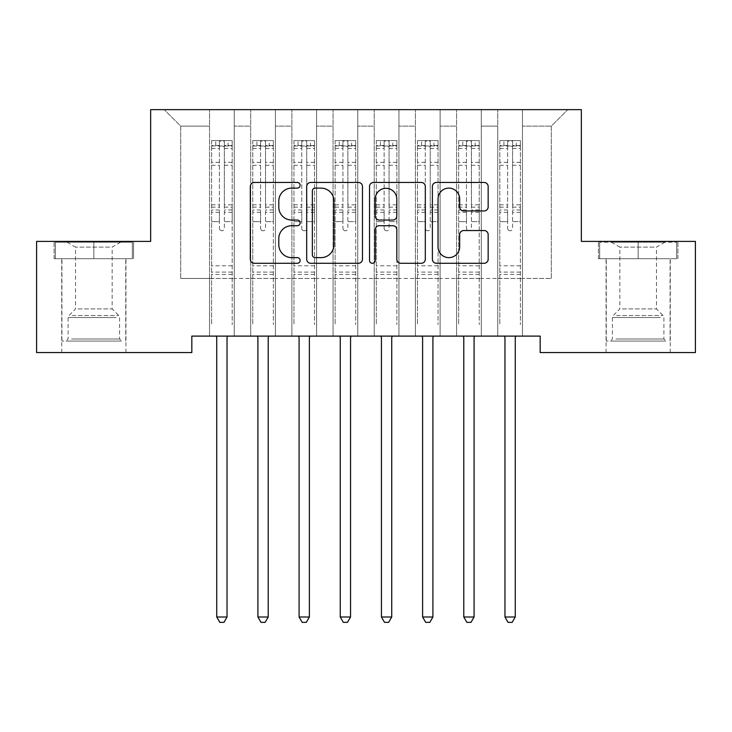 <?xml version="1.0" encoding="UTF-8"?>
<svg xmlns="http://www.w3.org/2000/svg" width="732" height="732" viewBox="0 0 732 732"><rect width="100%" height="100%" fill="white"/><g stroke="black" fill="none" stroke-linecap="round" stroke-linejoin="round"><path stroke-width="0.55" stroke-dasharray="3.66 2.75" d="M300.12 185.287A2.827 2.827 0 0 0 297.293 182.46L254.352 182.46A4.044 4.044 0 0 0 250.307 186.504L250.307 259.247A4.044 4.044 0 0 0 254.352 263.291L297.293 263.291A2.827 2.827 0 0 0 300.12 260.464A2.827 2.827 0 0 0 297.293 257.637L291.739 257.637A12.929 12.929 0 0 1 278.8 244.698L278.8 238.641A12.929 12.929 0 0 1 291.739 225.703L297.293 225.703A2.827 2.827 0 0 0 300.12 222.876A2.827 2.827 0 0 0 297.293 220.048L291.739 220.048A12.929 12.929 0 0 1 278.8 207.11L278.8 201.053A12.929 12.929 0 0 1 291.739 188.115L297.293 188.115A2.827 2.827 0 0 0 300.12 185.287M638.167 258.698L598.428 258.698L638.167 258.698L638.167 241.404L598.428 241.404L677.905 241.404L638.167 241.404L638.167 258.698L599.673 258.698L676.67 258.698L638.167 258.698L638.167 242.228L599.673 242.228L676.67 242.228L638.167 242.228L638.167 258.698M638.167 352.577L606.05 352.577L638.167 352.577M54.104 258.698L54.104 241.404L54.104 258.698L133.563 258.698L54.095 258.698M93.833 352.577L125.95 352.577L93.833 352.577M581.345 109.644L150.655 109.644L150.655 241.404L36.6 241.404L36.6 352.577L191.83 352.577L191.83 336.107L540.17 336.107L540.17 352.577L695.4 352.577L695.4 241.404L581.345 241.404L581.345 109.644M497.76 109.644L567.758 109.644L522.465 109.644L522.465 278.462L551.288 278.462L522.465 278.462L522.465 126.114L551.288 126.114L522.465 126.114L522.465 109.644L522.465 336.107L522.465 109.644L497.76 109.644L497.76 278.462L497.76 126.114L481.29 126.114L497.76 126.114L497.76 109.644L497.76 336.107L522.465 336.107L522.465 278.462L522.465 336.107L497.76 336.107L522.465 336.107L497.76 336.107L497.76 109.644M456.585 109.644L481.29 109.644L481.29 278.462L497.76 278.462L481.29 278.462L481.29 109.644L481.29 336.107L481.29 109.644L440.115 109.644L456.585 109.644L456.585 278.462L456.585 126.114L440.115 126.114L456.585 126.114L456.585 109.644L456.585 336.107L481.29 336.107L481.29 278.462L481.29 336.107L456.585 336.107L481.29 336.107L456.585 336.107L456.585 109.644M415.41 109.644L440.115 109.644L440.115 278.462L456.585 278.462L440.115 278.462L440.115 109.644L440.115 336.107L440.115 109.644L398.94 109.644L415.41 109.644L415.41 278.462L415.41 126.114L398.94 126.114L415.41 126.114L415.41 109.644L415.41 336.107L440.115 336.107L440.115 278.462L440.115 336.107L415.41 336.107L440.115 336.107L415.41 336.107L415.41 109.644M374.235 109.644L398.94 109.644L398.94 278.462L415.41 278.462L398.94 278.462L398.94 109.644L398.94 336.107L398.94 109.644L357.765 109.644L374.235 109.644L374.235 278.462L374.235 126.114L357.765 126.114L374.235 126.114L374.235 109.644L374.235 336.107L398.94 336.107L398.94 278.462L398.94 336.107L374.235 336.107L398.94 336.107L374.235 336.107L374.235 109.644M333.06 109.644L357.765 109.644L357.765 278.462L374.235 278.462L357.765 278.462L357.765 109.644L357.765 336.107L357.765 109.644L316.59 109.644L333.06 109.644L333.06 278.462L333.06 126.114L316.59 126.114L333.06 126.114L333.06 109.644L333.06 336.107L357.765 336.107L357.765 278.462L357.765 336.107L333.06 336.107L357.765 336.107L333.06 336.107L333.06 109.644M291.885 109.644L316.59 109.644L316.59 278.462L333.06 278.462L316.59 278.462L316.59 109.644L316.59 336.107L316.59 109.644L275.415 109.644L291.885 109.644L291.885 278.462L291.885 126.114L275.415 126.114L291.885 126.114L291.885 109.644L291.885 336.107L316.59 336.107L316.59 278.462L316.59 336.107L291.885 336.107L316.59 336.107L291.885 336.107L291.885 109.644M250.71 109.644L275.415 109.644L275.415 278.462L291.885 278.462L275.415 278.462L275.415 109.644L275.415 336.107L275.415 109.644L234.24 109.644L250.71 109.644L250.71 278.462L250.71 126.114L234.24 126.114L250.71 126.114L250.71 109.644L250.71 336.107L275.415 336.107L275.415 278.462L275.415 336.107L250.71 336.107L275.415 336.107L250.71 336.107L250.71 109.644M209.535 109.644L234.24 109.644L234.24 278.462L250.71 278.462L234.24 278.462L234.24 109.644L234.24 336.107L234.24 109.644L164.243 109.644L209.535 109.644L209.535 278.462L209.535 126.114L180.713 126.114L209.535 126.114L209.535 109.644L209.535 336.107L234.24 336.107L234.24 278.462L234.24 336.107L209.535 336.107L234.24 336.107L209.535 336.107L209.535 109.644M551.288 278.462L551.288 126.114L567.758 109.644L551.288 126.114L551.288 278.462M180.713 278.462L209.535 278.462L180.713 278.462L180.713 126.114L164.243 109.644L180.713 126.114L180.713 278.462M497.76 278.462L522.465 278.462L497.76 278.462L497.76 336.107L497.76 278.462M456.585 278.462L481.29 278.462L456.585 278.462L456.585 336.107L456.585 278.462M415.41 278.462L440.115 278.462L415.41 278.462L415.41 336.107L415.41 278.462M374.235 278.462L398.94 278.462L374.235 278.462L374.235 336.107L374.235 278.462M333.06 278.462L357.765 278.462L333.06 278.462L333.06 336.107L333.06 278.462M291.885 278.462L316.59 278.462L291.885 278.462L291.885 336.107L291.885 278.462M250.71 278.462L275.415 278.462L250.71 278.462L250.71 336.107L250.71 278.462M209.535 278.462L234.24 278.462L209.535 278.462L209.535 336.107L209.535 278.462M133.563 241.404L93.833 241.404L133.563 241.404L133.563 258.698L133.563 241.404M362.468 259.247L362.468 186.504A4.044 4.044 0 0 0 358.424 182.46L310.734 182.46A4.044 4.044 0 0 0 306.69 186.504L306.69 259.247A4.044 4.044 0 0 0 310.734 263.291L358.424 263.291A4.044 4.044 0 0 0 362.468 259.247M315.181 188.115A2.827 2.827 0 0 0 312.344 190.951L312.344 254.8A2.827 2.827 0 0 0 315.181 257.637L321.037 257.637A12.929 12.929 0 0 0 333.966 244.698L333.966 201.053A12.929 12.929 0 0 0 321.037 188.115L315.181 188.115M373.576 182.46L421.266 182.46A4.044 4.044 0 0 1 425.31 186.504L425.31 259.247A4.044 4.044 0 0 1 421.266 263.291L400.862 263.291A4.044 4.044 0 0 1 396.817 259.247L396.817 229.747A4.044 4.044 0 0 0 392.773 225.703L379.24 225.703A4.044 4.044 0 0 0 375.196 229.747L375.196 260.464A2.827 2.827 0 0 1 372.368 263.291A2.827 2.827 0 0 1 369.532 260.464L369.532 186.504A4.044 4.044 0 0 1 373.576 182.46M396.817 199.131A10.815 10.815 0 0 0 386.002 188.316A10.815 10.815 0 0 0 375.196 199.131L375.196 216.004A4.044 4.044 0 0 0 379.24 220.048L392.773 220.048A4.044 4.044 0 0 0 396.817 216.004L396.817 199.131M463.704 210.953L484.117 210.953A4.044 4.044 0 0 0 488.162 206.909L488.162 186.504A4.044 4.044 0 0 0 484.117 182.46L436.428 182.46A4.044 4.044 0 0 0 432.383 186.504L432.383 259.247A4.044 4.044 0 0 0 436.428 263.291L484.117 263.291A4.044 4.044 0 0 0 488.162 259.247L488.162 234.597A4.044 4.044 0 0 0 484.117 230.553L463.704 230.553A4.044 4.044 0 0 0 459.669 234.597L459.669 246.821A10.815 10.815 0 0 1 448.853 257.637A10.815 10.815 0 0 1 438.038 246.821L438.038 198.93A10.815 10.815 0 0 1 448.853 188.115A10.815 10.815 0 0 1 459.669 198.93L459.669 206.909A4.044 4.044 0 0 0 463.704 210.953M93.833 258.698L93.833 241.404L93.833 258.698L55.339 258.698L132.336 258.698L93.833 258.698L93.833 242.228L55.339 242.228L132.336 242.228L93.833 242.228L93.833 258.698M598.428 258.698L598.428 241.404L598.428 258.698M677.905 258.698L677.905 241.404L677.905 258.698M219.417 228.311A2.471 2.471 0.9 0 0 221.888 230.781A2.471 2.471 -179.1 0 1 219.417 228.311L219.417 221.631L219.417 228.311M232.081 140.608L228.064 140.608L228.064 145.961L232.181 145.961L232.181 140.608L211.594 140.608L211.594 324.66L211.594 221.631L219.417 221.631L219.417 209.983L211.594 209.983M211.594 140.608L211.594 221.631L219.417 221.631L219.417 147.041C221.064 145.613 222.711 145.613 224.358 147.041L224.358 204.823L232.181 204.823L232.181 324.66L232.181 221.631L224.358 221.631L224.358 228.311A2.471 2.471 -179.1 0 1 221.888 230.781A2.471 2.471 0.9 0 0 224.358 228.311L224.358 204.823M232.181 145.961L232.181 204.823M232.181 140.608L232.181 221.631L224.358 221.631L224.358 141.12L219.417 141.12L219.417 209.983M228.064 140.608L211.694 140.608M228.064 145.961L215.711 145.961L215.711 140.608M211.594 145.961L232.081 145.961M211.694 145.961L215.711 145.961M216.196 336.107L216.443 336.711A4.117 4.117 -179.1 0 1 216.745 338.248L216.736 617.003L227.03 617.003L227.039 338.248A4.117 4.117 -179.1 0 1 227.332 336.711L227.579 336.107M232.181 274.427L211.594 274.427M216.736 617.003L219.829 622.356L223.946 622.356L227.03 617.003M219.417 147.041L219.417 141.12M224.358 147.041L224.358 141.12M260.592 228.311A2.471 2.471 0.9 0 0 263.062 230.781A2.471 2.471 -179.1 0 1 260.592 228.311L260.592 221.631L260.592 228.311M273.256 140.608L269.239 140.608L269.239 145.961L273.356 145.961L273.356 140.608L252.769 140.608L252.769 324.66L252.769 221.631L260.592 221.631L260.592 209.983L252.769 209.983M252.769 140.608L252.769 221.631L260.592 221.631L260.592 147.041C262.239 145.613 263.886 145.613 265.533 147.041L265.533 204.823L273.356 204.823L273.356 324.66L273.356 221.631L265.533 221.631L265.533 228.311A2.471 2.471 -179.1 0 1 263.062 230.781A2.471 2.471 0.9 0 0 265.533 228.311L265.533 204.823M273.356 145.961L273.356 204.823M273.356 140.608L273.356 221.631L265.533 221.631L265.533 141.12L260.592 141.12L260.592 209.983M269.239 140.608L252.869 140.608M269.239 145.961L256.886 145.961L256.886 140.608M252.769 145.961L273.256 145.961M252.869 145.961L256.886 145.961M257.371 336.107L257.618 336.711A4.117 4.117 -179.1 0 1 257.92 338.248L257.911 617.003L268.205 617.003L268.214 338.248A4.117 4.117 -179.1 0 1 268.507 336.711L268.754 336.107M273.356 274.427L252.769 274.427M257.911 617.003L261.004 622.356L265.121 622.356L268.205 617.003M260.592 147.041L260.592 141.12M265.533 147.041L265.533 141.12M301.767 228.311A2.471 2.471 0.9 0 0 304.238 230.781A2.471 2.471 -179.1 0 1 301.767 228.311L301.767 221.631L301.767 228.311M314.431 140.608L310.414 140.608L310.414 145.961L314.531 145.961L314.531 140.608L293.944 140.608L293.944 324.66L293.944 221.631L301.767 221.631L301.767 209.983L293.944 209.983M293.944 140.608L293.944 221.631L301.767 221.631L301.767 147.041C303.414 145.613 305.061 145.613 306.708 147.041L306.708 204.823L314.531 204.823L314.531 324.66L314.531 221.631L306.708 221.631L306.708 228.311A2.471 2.471 -179.1 0 1 304.238 230.781A2.471 2.471 0.9 0 0 306.708 228.311L306.708 204.823M314.531 145.961L314.531 204.823M314.531 140.608L314.531 221.631L306.708 221.631L306.708 141.12L301.767 141.12L301.767 209.983M310.414 140.608L294.044 140.608M310.414 145.961L298.061 145.961L298.061 140.608M293.944 145.961L314.431 145.961M294.044 145.961L298.061 145.961M298.546 336.107L298.793 336.711A4.117 4.117 -179.1 0 1 299.095 338.248L299.086 617.003L309.38 617.003L309.389 338.248A4.117 4.117 -179.1 0 1 309.682 336.711L309.929 336.107M314.531 274.427L293.944 274.427M299.086 617.003L302.179 622.356L306.296 622.356L309.38 617.003M301.767 147.041L301.767 141.12M306.708 147.041L306.708 141.12M117.907 341.048L66.036 341.048L117.907 341.048M71.544 338.989L119.572 338.989L71.544 338.989M117.01 242.228L67.07 242.228L117.01 242.228M109.699 247.105L75.515 247.105L109.699 247.105M77.967 308.931L112.152 308.931L77.967 308.931M121.466 341.048L61.927 341.048L121.466 341.048M61.927 341.048L61.927 258.698L125.739 258.698L61.918 258.698M55.339 258.698L55.339 242.228L55.339 258.698M132.336 258.698L132.336 242.228L132.336 258.698M662.24 341.048L610.378 341.048L662.24 341.048M615.877 338.989L663.906 338.989L615.877 338.989M661.344 242.228L611.403 242.228L661.344 242.228M654.033 247.105L619.848 247.105L654.033 247.105M622.301 308.931L656.485 308.931L622.301 308.931M665.8 341.048L606.261 341.048L665.8 341.048M665.8 258.698L606.261 258.698L665.8 258.698M599.673 258.698L599.673 242.228L599.673 258.698M676.67 258.698L676.67 242.228L676.67 258.698M342.942 228.311A2.471 2.471 0.9 0 0 345.413 230.781A2.471 2.471 -179.1 0 1 342.942 228.311L342.942 221.631L342.942 228.311M355.606 140.608L351.589 140.608L351.589 145.961L355.706 145.961L355.706 140.608L335.119 140.608L335.119 324.66L335.119 221.631L342.942 221.631L342.942 209.983L335.119 209.983M335.119 140.608L335.119 221.631L342.942 221.631L342.942 147.041C344.589 145.613 346.236 145.613 347.883 147.041L347.883 204.823L355.706 204.823L355.706 324.66L355.706 221.631L347.883 221.631L347.883 228.311A2.471 2.471 -179.1 0 1 345.413 230.781A2.471 2.471 0.9 0 0 347.883 228.311L347.883 204.823M355.706 145.961L355.706 204.823M355.706 140.608L355.706 221.631L347.883 221.631L347.883 141.12L342.942 141.12L342.942 209.983M351.589 140.608L335.219 140.608M351.589 145.961L339.236 145.961L339.236 140.608M335.119 145.961L355.606 145.961M335.219 145.961L339.236 145.961M339.721 336.107L339.968 336.711A4.117 4.117 -179.1 0 1 340.27 338.248L340.261 617.003L350.555 617.003L350.564 338.248A4.117 4.117 -179.1 0 1 350.857 336.711L351.104 336.107M355.706 274.427L335.119 274.427M340.261 617.003L343.354 622.356L347.471 622.356L350.555 617.003M342.942 147.041L342.942 141.12M347.883 147.041L347.883 141.12M384.117 228.311A2.471 2.471 0.9 0 0 386.588 230.781A2.471 2.471 -179.1 0 1 384.117 228.311L384.117 221.631L384.117 228.311M396.781 140.608L392.764 140.608L392.764 145.961L396.881 145.961L396.881 140.608L376.294 140.608L376.294 324.66L376.294 221.631L384.117 221.631L384.117 209.983L376.294 209.983M376.294 140.608L376.294 221.631L384.117 221.631L384.117 147.041C385.764 145.613 387.411 145.613 389.058 147.041L389.058 204.823L396.881 204.823L396.881 324.66L396.881 221.631L389.058 221.631L389.058 228.311A2.471 2.471 -179.1 0 1 386.588 230.781A2.471 2.471 0.9 0 0 389.058 228.311L389.058 204.823M396.881 145.961L396.881 204.823M396.881 140.608L396.881 221.631L389.058 221.631L389.058 141.12L384.117 141.12L384.117 209.983M392.764 140.608L376.394 140.608M392.764 145.961L380.411 145.961L380.411 140.608M376.294 145.961L396.781 145.961M376.394 145.961L380.411 145.961M380.896 336.107L381.143 336.711A4.117 4.117 -179.1 0 1 381.445 338.248L381.436 617.003L391.73 617.003L391.739 338.248A4.117 4.117 -179.1 0 1 392.032 336.711L392.279 336.107M396.881 274.427L376.294 274.427M381.436 617.003L384.529 622.356L388.646 622.356L391.73 617.003M384.117 147.041L384.117 141.12M389.058 147.041L389.058 141.12M425.292 228.311A2.471 2.471 0.9 0 0 427.762 230.781A2.471 2.471 -179.1 0 1 425.292 228.311L425.292 221.631L425.292 228.311M437.956 140.608L433.939 140.608L433.939 145.961L438.056 145.961L438.056 140.608L417.469 140.608L417.469 324.66L417.469 221.631L425.292 221.631L425.292 209.983L417.469 209.983M417.469 140.608L417.469 221.631L425.292 221.631L425.292 147.041C426.939 145.613 428.586 145.613 430.233 147.041L430.233 204.823L438.056 204.823L438.056 324.66L438.056 221.631L430.233 221.631L430.233 228.311A2.471 2.471 -179.1 0 1 427.762 230.781A2.471 2.471 0.9 0 0 430.233 228.311L430.233 204.823M438.056 145.961L438.056 204.823M438.056 140.608L438.056 221.631L430.233 221.631L430.233 141.12L425.292 141.12L425.292 209.983M433.939 140.608L417.569 140.608M433.939 145.961L421.586 145.961L421.586 140.608M417.469 145.961L437.956 145.961M417.569 145.961L421.586 145.961M422.071 336.107L422.318 336.711A4.117 4.117 -179.1 0 1 422.62 338.248L422.611 617.003L432.905 617.003L432.914 338.248A4.117 4.117 -179.1 0 1 433.207 336.711L433.454 336.107M438.056 274.427L417.469 274.427M422.611 617.003L425.704 622.356L429.821 622.356L432.905 617.003M425.292 147.041L425.292 141.12M430.233 147.041L430.233 141.12M466.467 228.311A2.471 2.471 0.9 0 0 468.938 230.781A2.471 2.471 -179.1 0 1 466.467 228.311L466.467 221.631L466.467 228.311M479.131 140.608L475.114 140.608L475.114 145.961L479.231 145.961L479.231 140.608L458.644 140.608L458.644 324.66L458.644 221.631L466.467 221.631L466.467 209.983L458.644 209.983M458.644 140.608L458.644 221.631L466.467 221.631L466.467 147.041C468.114 145.613 469.761 145.613 471.408 147.041L471.408 204.823L479.231 204.823L479.231 324.66L479.231 221.631L471.408 221.631L471.408 228.311A2.471 2.471 -179.1 0 1 468.938 230.781A2.471 2.471 0.9 0 0 471.408 228.311L471.408 204.823M479.231 145.961L479.231 204.823M479.231 140.608L479.231 221.631L471.408 221.631L471.408 141.12L466.467 141.12L466.467 209.983M475.114 140.608L458.744 140.608M475.114 145.961L462.761 145.961L462.761 140.608M458.644 145.961L479.131 145.961M458.744 145.961L462.761 145.961M463.246 336.107L463.493 336.711A4.117 4.117 -179.1 0 1 463.795 338.248L463.786 617.003L474.08 617.003L474.089 338.248A4.117 4.117 -179.1 0 1 474.382 336.711L474.629 336.107M479.231 274.427L458.644 274.427M463.786 617.003L466.879 622.356L470.996 622.356L474.08 617.003M466.467 147.041L466.467 141.12M471.408 147.041L471.408 141.12M507.642 228.311A2.471 2.471 0.9 0 0 510.113 230.781A2.471 2.471 -179.1 0 1 507.642 228.311L507.642 221.631L507.642 228.311M520.306 140.608L516.289 140.608L516.289 145.961L520.406 145.961L520.406 140.608L499.819 140.608L499.819 324.66L499.819 221.631L507.642 221.631L507.642 209.983L499.819 209.983M499.819 140.608L499.819 221.631L507.642 221.631L507.642 147.041C509.289 145.613 510.936 145.613 512.583 147.041L512.583 204.823L520.406 204.823L520.406 324.66L520.406 221.631L512.583 221.631L512.583 228.311A2.471 2.471 -179.1 0 1 510.113 230.781A2.471 2.471 0.9 0 0 512.583 228.311L512.583 204.823M520.406 145.961L520.406 204.823M520.406 140.608L520.406 221.631L512.583 221.631L512.583 141.12L507.642 141.12L507.642 209.983M516.289 140.608L499.919 140.608M516.289 145.961L503.936 145.961L503.936 140.608M499.819 145.961L520.306 145.961M499.919 145.961L503.936 145.961M504.421 336.107L504.668 336.711A4.117 4.117 -179.1 0 1 504.97 338.248L504.961 617.003L515.255 617.003L515.264 338.248A4.117 4.117 -179.1 0 1 515.557 336.711L515.804 336.107M520.406 274.427L499.819 274.427M504.961 617.003L508.054 622.356L512.171 622.356L515.255 617.003M507.642 147.041L507.642 141.12M512.583 147.041L512.583 141.12M219.417 162.358L211.594 162.358M211.594 165.295L219.417 165.295M211.594 204.823L219.417 204.823M232.181 265.78L211.594 265.78M219.417 212.317L211.594 212.317M232.181 212.317L224.358 212.317M211.594 207.156L219.417 207.156M224.358 207.156L232.181 207.156M232.181 209.983L224.358 209.983M232.181 162.358L224.358 162.358M224.358 165.295L232.181 165.295M219.417 145.531L211.594 145.531M211.594 148.468L219.417 148.468M232.181 145.531L224.358 145.531M224.358 148.468L232.181 148.468M232.181 272.103L211.594 272.103M260.592 162.358L252.769 162.358M252.769 165.295L260.592 165.295M252.769 204.823L260.592 204.823M273.356 265.78L252.769 265.78M260.592 212.317L252.769 212.317M273.356 212.317L265.533 212.317M252.769 207.156L260.592 207.156M265.533 207.156L273.356 207.156M273.356 209.983L265.533 209.983M273.356 162.358L265.533 162.358M265.533 165.295L273.356 165.295M260.592 145.531L252.769 145.531M252.769 148.468L260.592 148.468M273.356 145.531L265.533 145.531M265.533 148.468L273.356 148.468M273.356 272.103L252.769 272.103M301.767 162.358L293.944 162.358M293.944 165.295L301.767 165.295M293.944 204.823L301.767 204.823M314.531 265.78L293.944 265.78M301.767 212.317L293.944 212.317M314.531 212.317L306.708 212.317M293.944 207.156L301.767 207.156M306.708 207.156L314.531 207.156M314.531 209.983L306.708 209.983M314.531 162.358L306.708 162.358M306.708 165.295L314.531 165.295M301.767 145.531L293.944 145.531M293.944 148.468L301.767 148.468M314.531 145.531L306.708 145.531M306.708 148.468L314.531 148.468M314.531 272.103L293.944 272.103M116.123 317.532L68.103 317.532L116.123 317.532M72.276 315.501L118.721 315.501L72.276 315.501M660.456 317.532L612.437 317.532L660.456 317.532M616.609 315.501L663.055 315.501L616.609 315.501M342.942 162.358L335.119 162.358M335.119 165.295L342.942 165.295M335.119 204.823L342.942 204.823M355.706 265.78L335.119 265.78M342.942 212.317L335.119 212.317M355.706 212.317L347.883 212.317M335.119 207.156L342.942 207.156M347.883 207.156L355.706 207.156M355.706 209.983L347.883 209.983M355.706 162.358L347.883 162.358M347.883 165.295L355.706 165.295M342.942 145.531L335.119 145.531M335.119 148.468L342.942 148.468M355.706 145.531L347.883 145.531M347.883 148.468L355.706 148.468M355.706 272.103L335.119 272.103M384.117 162.358L376.294 162.358M376.294 165.295L384.117 165.295M376.294 204.823L384.117 204.823M396.881 265.78L376.294 265.78M384.117 212.317L376.294 212.317M396.881 212.317L389.058 212.317M376.294 207.156L384.117 207.156M389.058 207.156L396.881 207.156M396.881 209.983L389.058 209.983M396.881 162.358L389.058 162.358M389.058 165.295L396.881 165.295M384.117 145.531L376.294 145.531M376.294 148.468L384.117 148.468M396.881 145.531L389.058 145.531M389.058 148.468L396.881 148.468M396.881 272.103L376.294 272.103M425.292 162.358L417.469 162.358M417.469 165.295L425.292 165.295M417.469 204.823L425.292 204.823M438.056 265.78L417.469 265.78M425.292 212.317L417.469 212.317M438.056 212.317L430.233 212.317M417.469 207.156L425.292 207.156M430.233 207.156L438.056 207.156M438.056 209.983L430.233 209.983M438.056 162.358L430.233 162.358M430.233 165.295L438.056 165.295M425.292 145.531L417.469 145.531M417.469 148.468L425.292 148.468M438.056 145.531L430.233 145.531M430.233 148.468L438.056 148.468M438.056 272.103L417.469 272.103M466.467 162.358L458.644 162.358M458.644 165.295L466.467 165.295M458.644 204.823L466.467 204.823M479.231 265.78L458.644 265.78M466.467 212.317L458.644 212.317M479.231 212.317L471.408 212.317M458.644 207.156L466.467 207.156M471.408 207.156L479.231 207.156M479.231 209.983L471.408 209.983M479.231 162.358L471.408 162.358M471.408 165.295L479.231 165.295M466.467 145.531L458.644 145.531M458.644 148.468L466.467 148.468M479.231 145.531L471.408 145.531M471.408 148.468L479.231 148.468M479.231 272.103L458.644 272.103M507.642 162.358L499.819 162.358M499.819 165.295L507.642 165.295M499.819 204.823L507.642 204.823M520.406 265.78L499.819 265.78M507.642 212.317L499.819 212.317M520.406 212.317L512.583 212.317M499.819 207.156L507.642 207.156M512.583 207.156L520.406 207.156M520.406 209.983L512.583 209.983M520.406 162.358L512.583 162.358M512.583 165.295L520.406 165.295M507.642 145.531L499.819 145.531M499.819 148.468L507.642 148.468M520.406 145.531L512.583 145.531M512.583 148.468L520.406 148.468M520.406 272.103L499.819 272.103M606.05 352.577L606.05 258.698M61.717 352.577L61.717 258.698M125.95 352.577L125.95 258.698M670.283 352.577L670.283 258.698M67.07 242.228L75.515 247.105L75.515 308.931L68.945 315.501L68.103 317.532L68.103 338.989L66.036 341.048M125.748 341.048L125.748 258.698M120.597 242.228L112.152 247.105L112.152 308.931L118.721 315.501L119.572 317.532L119.572 338.989L121.631 341.048M611.403 242.228L619.848 247.105L619.848 308.931L613.279 315.501L612.437 317.532L612.437 338.989L610.378 341.048M670.082 341.048L670.082 258.698M606.261 341.048L606.261 258.698M664.931 242.228L656.485 247.105L656.485 308.931L663.055 315.501L663.906 317.532L663.906 338.989L665.964 341.048"/><path stroke-width="1.1" d="M300.12 185.287A2.827 2.827 0 0 0 297.293 182.46L254.352 182.46A4.044 4.044 0 0 0 250.307 186.504L250.307 259.247A4.044 4.044 0 0 0 254.352 263.291L297.293 263.291A2.827 2.827 0 0 0 300.12 260.464A2.827 2.827 0 0 0 297.293 257.637L291.739 257.637A12.929 12.929 0 0 1 278.8 244.698L278.8 238.641A12.929 12.929 0 0 1 291.739 225.703L297.293 225.703A2.827 2.827 0 0 0 300.12 222.876A2.827 2.827 0 0 0 297.293 220.048L291.739 220.048A12.929 12.929 0 0 1 278.8 207.11L278.8 201.053A12.929 12.929 0 0 1 291.739 188.115L297.293 188.115A2.827 2.827 0 0 0 300.12 185.287M484.117 210.953A4.044 4.044 0 0 0 488.162 206.909L488.162 186.504A4.044 4.044 0 0 0 484.117 182.46L436.428 182.46A4.044 4.044 0 0 0 432.383 186.504L432.383 259.247A4.044 4.044 0 0 0 436.428 263.291L484.117 263.291A4.044 4.044 0 0 0 488.162 259.247L488.162 234.597A4.044 4.044 0 0 0 484.117 230.553L463.704 230.553A4.044 4.044 0 0 0 459.669 234.597L459.669 246.821A10.815 10.815 0 0 1 448.853 257.637A10.815 10.815 0 0 1 438.038 246.821L438.038 198.93A10.815 10.815 0 0 1 448.853 188.115A10.815 10.815 0 0 1 459.669 198.93L459.669 206.909A4.044 4.044 0 0 0 463.704 210.953L484.117 210.953M540.17 336.107L191.83 336.107L191.83 352.577L36.6 352.577L36.6 241.404L150.655 241.404L150.655 109.644L581.345 109.644L581.345 241.404L695.4 241.404L695.4 352.577L540.17 352.577L540.17 336.107M362.468 186.504A4.044 4.044 0 0 0 358.424 182.46L310.734 182.46A4.044 4.044 0 0 0 306.69 186.504L306.69 259.247A4.044 4.044 0 0 0 310.734 263.291L358.424 263.291A4.044 4.044 0 0 0 362.468 259.247L362.468 186.504M373.576 182.46L421.266 182.46A4.044 4.044 0 0 1 425.31 186.504L425.31 259.247A4.044 4.044 0 0 1 421.266 263.291L400.862 263.291A4.044 4.044 0 0 1 396.817 259.247L396.817 229.747A4.044 4.044 0 0 0 392.773 225.703L379.24 225.703A4.044 4.044 0 0 0 375.196 229.747L375.196 260.464A2.827 2.827 0 0 1 372.368 263.291A2.827 2.827 0 0 1 369.532 260.464L369.532 186.504A4.044 4.044 0 0 1 373.576 182.46M315.181 188.115A2.827 2.827 0 0 0 312.344 190.951L312.344 254.8A2.827 2.827 0 0 0 315.181 257.637L321.037 257.637A12.929 12.929 0 0 0 333.966 244.698L333.966 201.053A12.929 12.929 0 0 0 321.037 188.115L315.181 188.115M396.817 199.131A10.815 10.815 0 0 0 386.002 188.316A10.815 10.815 0 0 0 375.196 199.131L375.196 216.004A4.044 4.044 0 0 0 379.24 220.048L392.773 220.048A4.044 4.044 0 0 0 396.817 216.004L396.817 199.131M216.196 336.107L216.443 336.711A4.117 4.117 -179.1 0 1 216.736 338.248L216.736 617.003L227.03 617.003L227.03 338.248A4.117 4.117 -179.1 0 1 227.332 336.711L227.579 336.107M227.03 617.003L223.946 622.356L219.829 622.356L216.736 617.003M257.371 336.107L257.618 336.711A4.117 4.117 -179.1 0 1 257.911 338.248L257.911 617.003L268.205 617.003L268.205 338.248A4.117 4.117 -179.1 0 1 268.507 336.711L268.754 336.107M268.205 617.003L265.121 622.356L261.004 622.356L257.911 617.003M298.546 336.107L298.793 336.711A4.117 4.117 -179.1 0 1 299.086 338.248L299.086 617.003L309.38 617.003L309.38 338.248A4.117 4.117 -179.1 0 1 309.682 336.711L309.929 336.107M309.38 617.003L306.296 622.356L302.179 622.356L299.086 617.003M339.721 336.107L339.968 336.711A4.117 4.117 -179.1 0 1 340.261 338.248L340.261 617.003L350.555 617.003L350.555 338.248A4.117 4.117 -179.1 0 1 350.857 336.711L351.104 336.107M350.555 617.003L347.471 622.356L343.354 622.356L340.261 617.003M380.896 336.107L381.143 336.711A4.117 4.117 -179.1 0 1 381.436 338.248L381.436 617.003L391.73 617.003L391.73 338.248A4.117 4.117 -179.1 0 1 392.032 336.711L392.279 336.107M391.73 617.003L388.646 622.356L384.529 622.356L381.436 617.003M422.071 336.107L422.318 336.711A4.117 4.117 -179.1 0 1 422.611 338.248L422.611 617.003L432.905 617.003L432.905 338.248A4.117 4.117 -179.1 0 1 433.207 336.711L433.454 336.107M432.905 617.003L429.821 622.356L425.704 622.356L422.611 617.003M463.246 336.107L463.493 336.711A4.117 4.117 -179.1 0 1 463.786 338.248L463.786 617.003L474.08 617.003L474.08 338.248A4.117 4.117 -179.1 0 1 474.382 336.711L474.629 336.107M474.08 617.003L470.996 622.356L466.879 622.356L463.786 617.003M504.421 336.107L504.668 336.711A4.117 4.117 -179.1 0 1 504.961 338.248L504.961 617.003L515.255 617.003L515.255 338.248A4.117 4.117 -179.1 0 1 515.557 336.711L515.804 336.107M515.255 617.003L512.171 622.356L508.054 622.356L504.961 617.003"/></g></svg>
